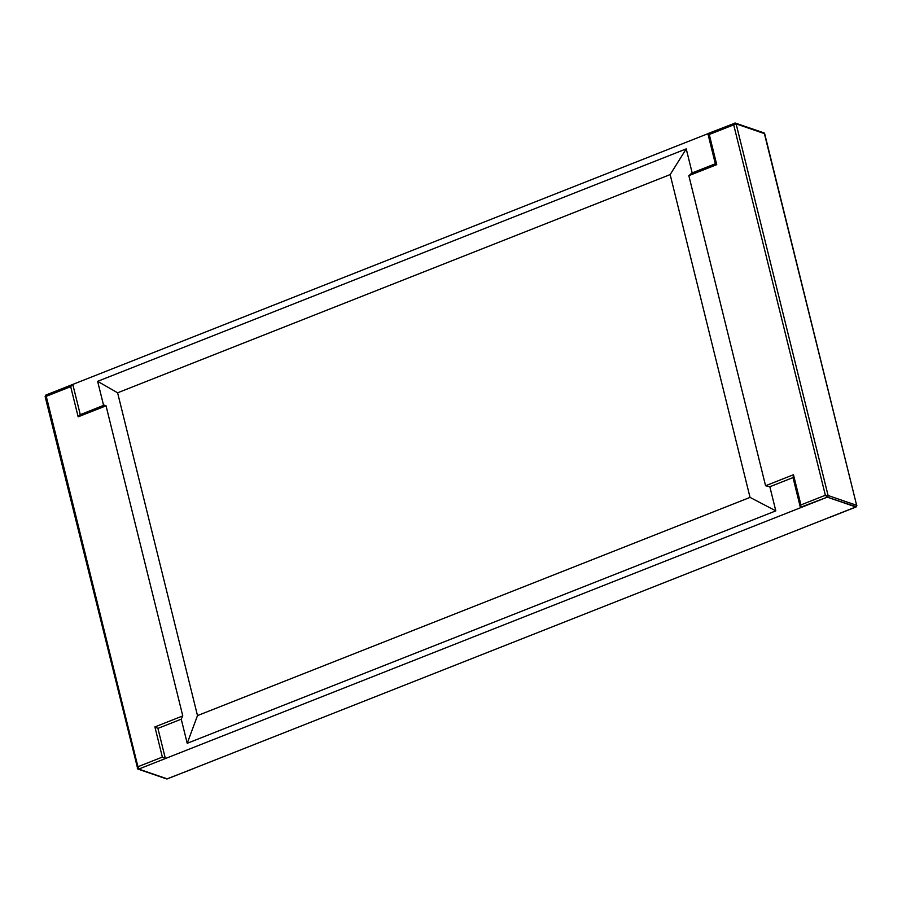 <?xml version="1.0" encoding="UTF-8"?>
<svg xmlns="http://www.w3.org/2000/svg" width="902" height="902" viewBox="0 0 902 902"><rect width="100%" height="100%" fill="white"/><g stroke="black" fill="none" stroke-linecap="round" stroke-linejoin="round"><path stroke-width="1.35" d="M80.278 414.672L104.192 405.122L106.041 405.821L182.779 715.906L154.896 726.922L157.918 728.388L165.382 758.548L162.36 757.082L137.927 766.734L46.261 396.316L70.694 386.665L72.464 384.545L707.89 133.71M856.19 506.755L827.281 497.16L138.728 769.079L167.287 778.877L855.84 506.969L827.281 497.16L825.364 495.254L828.092 495.514A1.297 1.127 109 0 1 827.281 497.16L800.356 507.33L800.931 504.906L825.364 495.254L733.698 124.837L734.713 123.123A1.297 1.127 109 0 1 736.122 123.89L709.265 134.488L716.729 164.649L688.835 175.665L765.572 485.75L769.834 486.73L775.81 510.859L187.21 743.304L181.246 719.176L182.779 715.906M692.172 172.913L686.23 148.886L97.63 381.332L103.583 405.359M117.61 392.798L670.152 174.593L750.036 497.397L197.493 715.602L117.61 392.798L97.63 381.332M670.152 174.593L686.23 148.886M750.036 497.397L775.81 510.859M197.493 715.602L187.21 743.304M137.927 766.734L137.318 768.301A1.297 1.127 -71 0 0 138.728 769.079L137.927 766.734M72.464 384.545L45.923 395.02L46.261 396.316L45.134 396.542L137.747 768.955M45.134 396.542L46.16 395.031M79.928 414.706L78.158 416.825L106.041 405.821M72.814 384.511L80.255 414.57M157.918 728.388L181.246 719.176M165.382 758.548L138.728 769.079L167.287 778.877L194.065 768.312M167.862 778.651L167.287 778.877A1.297 1.127 109 0 1 166.566 778.9L138.006 769.102M692.206 173.015L688.835 175.665M792.993 477.586L769.834 486.73M793.162 477.519L793.467 474.734L800.931 504.906M708.059 133.643L709.265 134.488M691.079 173.353L715.331 163.769L716.729 164.649M829.987 517.173L855.84 506.969A1.297 1.127 -71 0 0 856.652 505.323L828.092 495.514L736.122 123.89L764.682 133.699A1.297 1.127 -71 0 0 763.994 132.898L735.434 123.1M764.84 134.364L856.652 505.323L764.253 133.045M829.536 517.455L856.077 506.98L856.866 505.458M70.694 386.665L78.158 416.825M154.896 726.922L162.36 757.082M765.572 485.75L793.467 474.734M194.122 768.391L166.802 778.956M800.356 507.33L792.892 477.169M707.878 133.609L735.198 123.044M715.331 163.781L707.867 133.62"/></g></svg>
